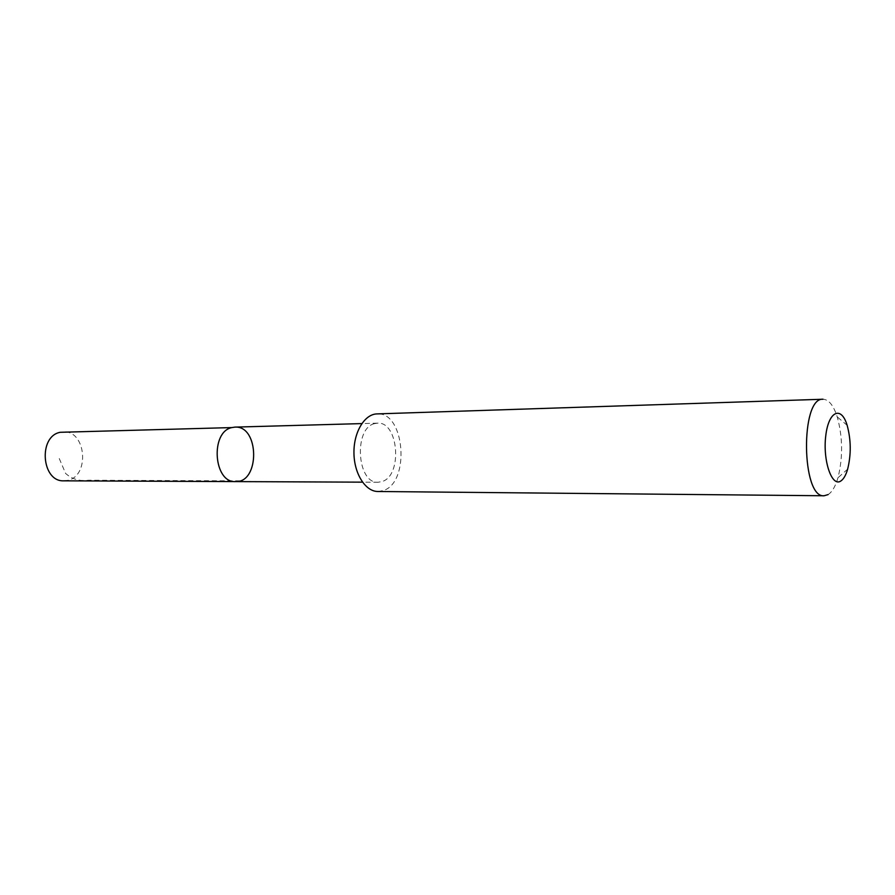 <?xml version="1.0" encoding="UTF-8"?>
<svg xmlns="http://www.w3.org/2000/svg" width="895" height="895" viewBox="0 0 895 895"><rect width="100%" height="100%" fill="white"/><g stroke="black" fill="none" stroke-linecap="round" stroke-linejoin="round"><path stroke-width="0.67" stroke-dasharray="4.47 3.36" d="M63.937 480.828L68.054 480.279C90.182 475.424 85.875 430.137 63.366 431.882M374.513 423.637C353.447 428.202 356.982 483.893 378.149 482.226L382.031 481.566C402.817 475.67 398.655 421.254 377.466 423.156L374.513 423.637M234.937 427.116C259.438 425.338 260.109 482.808 235.575 481.599M377.925 491.5L383.205 490.583C410.458 482.573 404.887 411.364 377.019 413.904M828.099 494.599C832.149 491.993 835.438 486.388 837.966 477.773C843.023 457.423 842.777 437.129 837.25 416.902C833.491 405.357 828.748 399.472 823.02 399.237M240.028 480.839L88.392 480.235C79.7 481.454 72.115 479.194 65.626 473.466L58.354 456.416M377.466 423.156L361.804 423.592M378.149 482.226L362.486 482.159M847.151 425.315L837.25 416.902M847.654 469.125L837.966 477.773"/><path stroke-width="1.34" d="M231.872 427.575L234.937 427.116C259.438 425.338 260.109 482.808 235.575 481.599C213.592 483.11 210.012 431.849 231.872 427.575L60.233 432.296C37.97 436.223 41.539 482.159 63.937 480.828L235.575 481.599C213.592 483.11 210.012 431.849 231.872 427.575M824.138 495.763C801.417 498.459 800.242 397.067 823.02 399.237L377.019 413.904C364.556 414.094 353.614 432.184 353.95 452.971C354.107 473.768 365.462 491.59 377.925 491.5L824.138 495.763L828.099 494.599M840.696 481.096C843.537 479.284 845.865 475.301 847.654 469.125C851.246 454.481 851.078 439.881 847.151 425.315C841.3 405.524 828.602 410.917 825.772 435.72C822.65 460.298 831.735 487.148 840.696 481.096M361.804 423.592L234.937 427.116M362.486 482.159L235.575 481.599"/></g></svg>
